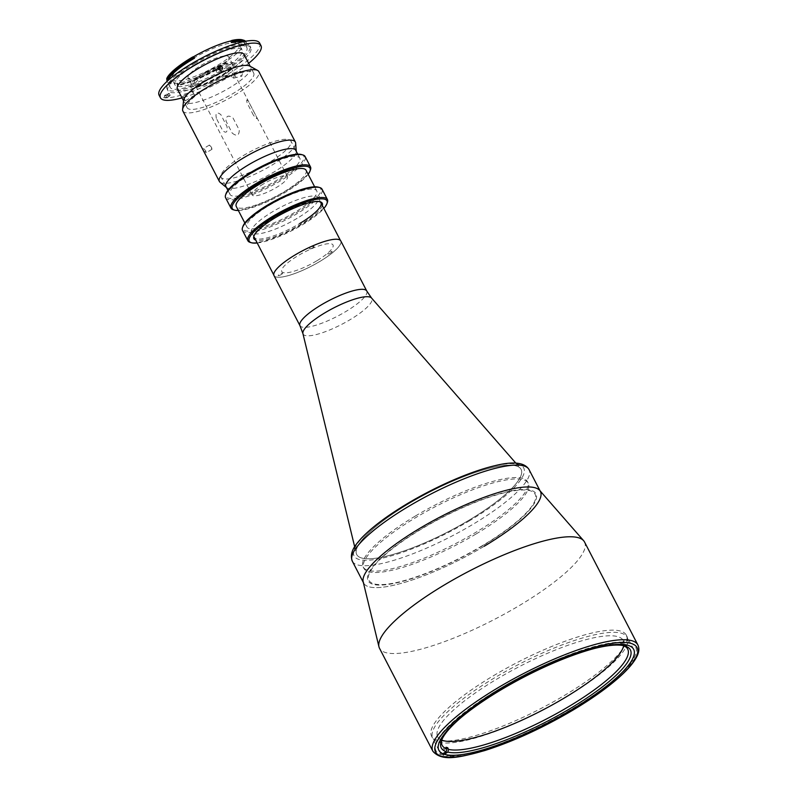 <?xml version="1.0" encoding="UTF-8"?>
<svg xmlns="http://www.w3.org/2000/svg" width="797" height="797" viewBox="0 0 797 797"><rect width="100%" height="100%" fill="white"/><g stroke="black" fill="none" stroke-linecap="round" stroke-linejoin="round"><path stroke-width="0.6" stroke-dasharray="3.98 2.99" d="M438.669 742.156A109.488 25.833 152.6 0 0 565.362 697.544A109.488 25.833 152.6 0 0 621.301 633.207A109.488 25.833 152.6 0 0 494.608 677.809A109.488 25.833 152.6 0 0 438.669 742.156M468.815 520.321A92.572 21.838 -27.4 0 1 356.727 554.573A92.572 21.838 -27.4 0 1 356.279 553.387A92.572 21.838 -27.4 0 1 409 503.624A92.572 21.838 -27.4 0 1 520.381 468.327A92.572 21.838 -27.4 0 1 521.099 469.373A92.572 21.838 -27.4 0 1 468.815 520.321A92.572 21.838 -27.4 0 1 356.727 554.573A92.572 21.838 -27.4 0 1 409 503.624A92.572 21.838 -27.4 0 1 521.099 469.373A92.572 21.838 -27.4 0 1 468.815 520.321M475.939 534.06A92.572 21.838 -27.4 0 1 363.85 568.311A92.572 21.838 -27.4 0 1 416.124 517.373A92.572 21.838 -27.4 0 1 528.222 483.112A92.572 21.838 -27.4 0 1 475.939 534.06M340.797 240.943A37.628 8.877 -27.4 0 1 319.547 261.645A37.628 8.877 -27.4 0 1 273.989 275.573M281.221 274.576A2.491 0.588 -27.4 0 1 278.342 275.583A2.491 0.588 -27.4 0 1 279.608 274.128A2.491 0.588 -27.4 0 1 282.487 273.112A2.491 0.588 -27.4 0 1 281.221 274.576M330.735 252.958A2.491 0.588 -27.4 0 1 327.856 253.974A2.491 0.588 -27.4 0 1 329.131 252.51A2.491 0.588 -27.4 0 1 332.01 251.493A2.491 0.588 -27.4 0 1 330.735 252.958M312.633 247.907A2.491 0.588 -27.4 0 1 309.754 248.913A2.491 0.588 -27.4 0 1 311.029 247.459A2.491 0.588 -27.4 0 1 313.908 246.442A2.491 0.588 -27.4 0 1 312.633 247.907M316.718 260.858A28.861 6.814 -27.4 0 1 283.324 272.614A28.861 6.814 -27.4 0 1 298.068 255.648A28.861 6.814 -27.4 0 1 331.472 243.892A28.861 6.814 -27.4 0 1 316.718 260.858M319.517 261.635A37.529 8.857 -27.4 0 1 274.078 275.523A37.529 8.857 -27.4 0 1 295.269 254.871A37.529 8.857 -27.4 0 1 340.708 240.983A37.529 8.857 -27.4 0 1 319.517 261.635M297.082 218.358A37.529 8.857 -27.4 0 1 251.643 232.246A37.529 8.857 -27.4 0 1 272.833 211.594A37.529 8.857 -27.4 0 1 318.272 197.706A37.529 8.857 -27.4 0 1 297.082 218.358M462.25 716.543A106.509 25.125 -27.4 0 1 501.403 689.315A106.509 25.125 -27.4 0 1 592.619 648.967M623.384 645.63A104.517 24.657 152.6 0 0 622.865 645.44L621.979 643.727A104.517 24.657 152.6 0 0 620.375 643.279L621.261 644.992A104.517 24.657 152.6 0 0 501.154 687.781A104.517 24.657 152.6 0 0 442.156 738.54A104.517 24.657 152.6 0 0 441.787 739.755M441.707 740.074A104.517 24.657 -27.4 0 1 437.683 736.707A104.517 24.657 -27.4 0 1 496.7 679.193A104.517 24.657 -27.4 0 1 623.264 640.519A104.517 24.657 -27.4 0 1 623.682 645.749M622.865 645.44L621.261 644.992M442.803 753.693L441.219 754.639A112.477 26.54 -27.4 0 1 499.47 688.777A112.477 26.54 -27.4 0 1 628.793 642.751L625.436 644.753M628.793 642.751L627.01 639.314L620.375 643.279M627.01 639.314A112.477 26.54 -27.4 0 1 628.624 639.762L621.979 643.727M628.624 639.762L630.407 643.199L627.199 645.102M630.407 643.199A112.477 26.54 -27.4 0 1 572.156 709.061A112.477 26.54 -27.4 0 1 442.833 755.088L441.05 751.661A112.477 26.54 -27.4 0 1 439.446 751.202L441.219 754.639M444.258 754.241L442.833 755.088M446.639 748.323L441.05 751.661M446.091 747.247L439.446 751.202M539.629 490.354A99.535 23.482 -27.4 0 1 484.197 546.264A99.535 23.482 -27.4 0 1 363.661 583.095L363.352 582.497M415.406 515.998A92.572 21.838 -27.4 0 1 527.504 481.737A92.572 21.838 -27.4 0 1 475.231 532.685A92.572 21.838 -27.4 0 1 363.133 566.946A92.572 21.838 -27.4 0 1 415.406 515.998M482.265 545.726A93.568 22.077 -27.4 0 1 373.992 583.842A93.568 22.077 -27.4 0 1 421.802 528.849A93.568 22.077 -27.4 0 1 530.065 490.733A93.568 22.077 -27.4 0 1 482.265 545.726M493.473 675.717A109.687 25.883 -27.4 0 1 626.293 635.119A109.687 25.883 -27.4 0 1 564.356 695.492A109.687 25.883 -27.4 0 1 431.526 736.079A109.687 25.883 -27.4 0 1 493.473 675.717M584.53 542.01A115.465 27.247 -27.4 0 1 519.335 605.561A115.465 27.247 -27.4 0 1 379.511 648.29M484.197 546.264A99.535 23.482 -27.4 0 1 363.183 581.82M482.583 545.815A94.564 22.316 -27.4 0 1 373.165 584.34A94.564 22.316 -27.4 0 1 421.483 528.76A94.564 22.316 -27.4 0 1 530.902 490.245A94.564 22.316 -27.4 0 1 482.583 545.815M216.376 118.404C215.26 112.785 216.744 111.53 220.839 114.619L227.065 126.643C227.573 132.412 226.089 133.677 222.602 130.429L216.376 118.404M232.236 133.119C236.819 136.666 239.16 135.649 239.269 130.05L233.043 118.026C228.34 114.758 225.989 115.784 225.999 121.094L232.236 133.119M219.285 77.648A19.905 4.692 -27.4 0 1 196.231 85.757A19.905 4.692 -27.4 0 1 195.175 85.02A19.905 4.692 -27.4 0 1 206.413 74.061A19.905 4.692 -27.4 0 1 230.522 66.689A19.905 4.692 -27.4 0 1 230.522 67.984A19.905 4.692 -27.4 0 1 219.285 77.648M263.389 183.977A19.905 4.692 152.6 0 0 252.151 194.936A19.905 4.692 152.6 0 0 276.26 187.574A19.905 4.692 152.6 0 0 287.498 176.615A19.905 4.692 152.6 0 0 263.389 183.977M205.646 73.115A20.901 4.931 152.6 0 0 194.946 85.389A20.901 4.931 152.6 0 0 219.155 76.881A20.901 4.931 152.6 0 0 230.961 66.729A20.901 4.931 152.6 0 0 205.646 73.115M204.361 72.756A24.886 5.868 -27.4 0 1 233.152 62.614A24.886 5.868 -27.4 0 1 220.44 77.239A24.886 5.868 -27.4 0 1 191.649 87.381A24.886 5.868 -27.4 0 1 204.361 72.756M253.406 115.147L247.18 103.122C246.104 98.708 246.96 98.948 249.75 103.839L255.986 115.864C257.79 119.839 256.933 119.6 253.406 115.147M301.495 154.548A43.795 10.331 -27.4 0 1 279.08 180.281A43.795 10.331 -27.4 0 1 226.049 193.651M225.611 197.795A44.791 10.57 152.6 0 0 279.847 181.228A44.791 10.57 152.6 0 0 305.141 156.571M310.471 169.771A44.791 10.57 -27.4 0 1 285.187 191.529A44.791 10.57 -27.4 0 1 233.322 209.77M238.353 210.488A43.795 10.331 152.6 0 0 285.306 192.296A43.795 10.331 152.6 0 0 308.16 174.304M269.137 205.417A39.312 9.275 -27.4 0 1 316.748 190.872A39.312 9.275 -27.4 0 1 294.551 212.51A39.312 9.275 -27.4 0 1 246.94 227.055A39.312 9.275 -27.4 0 1 269.137 205.417M306.068 170.259A39.312 9.275 -27.4 0 1 283.862 191.898A39.312 9.275 -27.4 0 1 236.251 206.443M318.411 187.185A43.795 10.331 -27.4 0 1 295.996 212.909A43.795 10.331 -27.4 0 1 242.965 226.288M242.517 230.433A44.791 10.57 152.6 0 0 296.763 213.855A44.791 10.57 152.6 0 0 322.058 189.208M327.388 202.408A44.791 10.57 -27.4 0 1 302.103 224.166A44.791 10.57 -27.4 0 1 250.238 242.398M257.212 242.985A43.795 10.331 152.6 0 0 302.222 224.933A43.795 10.331 152.6 0 0 323.841 208.445M322.337 205.536A38.525 9.086 -27.4 0 1 300.519 224.455A38.525 9.086 -27.4 0 1 255.707 240.076M319.547 201.671A37.529 8.857 152.6 0 0 318.959 201.462A37.529 8.857 152.6 0 0 275.503 216.744A37.529 8.857 152.6 0 0 254.323 234.966A37.529 8.857 152.6 0 0 299.752 223.509M252.221 172.78A39.312 9.275 -27.4 0 1 299.831 158.234A39.312 9.275 -27.4 0 1 277.635 179.873A39.312 9.275 -27.4 0 1 230.024 194.418A39.312 9.275 -27.4 0 1 252.221 172.78M243.324 155.604A39.312 9.275 -27.4 0 1 290.935 141.059A39.312 9.275 -27.4 0 1 268.728 162.698A39.312 9.275 -27.4 0 1 221.118 177.243A39.312 9.275 -27.4 0 1 243.324 155.604M183.579 100.372A37.728 8.897 152.6 0 0 229.486 87.839A37.728 8.897 152.6 0 0 249.75 66.071M182.862 111.012A42.799 10.102 152.6 0 0 234.687 95.172A42.799 10.102 152.6 0 0 258.856 71.62M205.746 150.832L206.154 152.785L204.132 150.384L203.614 148.511L205.746 150.832M220.022 182.224A42.799 10.102 152.6 0 0 271.189 165.587A42.799 10.102 152.6 0 0 295.637 143.032M211.564 147.365L209.422 145.044L211.972 149.318L211.564 147.365M226.448 187.524A39.511 9.325 152.6 0 0 273.69 172.162A39.511 9.325 152.6 0 0 296.255 151.34M218.338 69.349L216.326 70.744L216.405 72.686L220.908 72.666L220.44 70.236M242.557 72.577L240.624 71.331L239.767 74.938L241.81 76.163L242.557 72.577M208.286 87.072A37.529 8.857 -27.4 0 1 253.735 73.185A37.529 8.857 -27.4 0 1 232.535 93.837A37.529 8.857 -27.4 0 1 187.096 107.725A37.529 8.857 -27.4 0 1 208.286 87.072M244.031 54.475A37.529 8.857 -27.4 0 1 222.841 75.127A37.529 8.857 -27.4 0 1 177.402 89.005M231.628 76.94L232.505 73.314L234.418 74.569L233.69 78.146L231.628 76.94M184.645 98.997L182.503 96.676L185.053 100.95L184.645 98.997M192.784 92.741L192.216 90.888L194.388 93.189L194.767 95.162L192.784 92.741M226.796 76.223L225.671 77.319L228.081 76.582L229.207 75.486L226.796 76.223M226.348 75.366L225.222 76.462L227.633 75.725L228.759 74.629L226.348 75.366M248.634 63.361A56.637 13.36 -27.4 0 1 229.018 76.851A56.637 13.36 -27.4 0 1 182.005 97.892M259.663 43.098A56.637 13.36 -27.4 0 1 227.683 74.27A56.637 13.36 -27.4 0 1 159.101 95.232M194.299 64.956A46.684 11.019 -27.4 0 1 250.826 47.681A46.684 11.019 -27.4 0 1 224.465 73.374A46.684 11.019 -27.4 0 1 167.938 90.649A46.684 11.019 -27.4 0 1 194.299 64.956M193.402 63.232A46.684 11.019 -27.4 0 1 249.929 45.967A46.684 11.019 -27.4 0 1 223.568 71.65A46.684 11.019 -27.4 0 1 167.041 88.925A46.684 11.019 -27.4 0 1 193.402 63.232M194.528 63.551A43.197 10.192 -27.4 0 1 246.841 47.561A43.197 10.192 -27.4 0 1 222.443 71.341A43.197 10.192 -27.4 0 1 170.14 87.321A43.197 10.192 -27.4 0 1 194.528 63.551M242.537 41.872A43.197 10.192 -27.4 0 1 244.709 43.446A43.197 10.192 -27.4 0 1 244.689 46.246L245.665 45.549L244.908 44.074L243.892 44.702A43.197 10.192 -27.4 0 1 220.938 64.806L221.735 66.36A43.197 10.192 -27.4 0 1 220.311 67.217A43.197 10.192 -27.4 0 1 178.04 84.731L177.243 83.645L177.073 84.88A45.09 10.64 152.6 0 0 220.56 66.699A45.09 10.64 152.6 0 0 221.217 66.31L220.44 65.364A44.094 10.401 -27.4 0 1 219.803 65.752A44.094 10.401 -27.4 0 1 177.263 83.526L177.243 83.187A43.197 10.192 -27.4 0 1 167.201 81.663A43.197 10.192 -27.4 0 1 167.071 81.354M193.282 58.4A37.828 8.926 -27.4 0 1 193.332 58.37A37.828 8.926 -27.4 0 1 239.13 44.373A37.828 8.926 -27.4 0 1 217.77 65.185A37.828 8.926 -27.4 0 1 171.973 79.182A37.828 8.926 -27.4 0 1 178.209 69.09M220.709 70.853A37.828 8.926 -27.4 0 1 174.912 84.851A37.828 8.926 -27.4 0 1 196.271 64.039A37.828 8.926 -27.4 0 1 242.069 50.042A37.828 8.926 -27.4 0 1 220.709 70.853M215.887 69.508A22.894 5.4 -27.4 0 1 188.162 77.976A22.894 5.4 -27.4 0 1 201.093 65.384A22.894 5.4 -27.4 0 1 228.809 56.906A22.894 5.4 -27.4 0 1 215.887 69.508M219.803 77.06A22.894 5.4 -27.4 0 1 192.077 85.528A22.894 5.4 -27.4 0 1 205.008 72.935A22.894 5.4 -27.4 0 1 232.724 64.457A22.894 5.4 -27.4 0 1 219.803 77.06M221.217 66.31L221.576 66.998A45.09 10.64 -27.4 0 1 177.432 85.558L177.073 84.88M245.107 41.344A45.09 10.64 -27.4 0 1 246.383 42.57A45.09 10.64 -27.4 0 1 246.472 45.18L246.114 44.493A45.09 10.64 152.6 0 0 246.024 41.882A45.09 10.64 152.6 0 0 245.566 41.255M244.908 44.074L246.114 44.493M242.368 39.85A44.094 10.401 -27.4 0 1 244.39 41.026M244.669 41.424A44.094 10.401 -27.4 0 1 244.789 44.034M167.001 79.6A43.197 10.192 -27.4 0 1 167.689 77.757L167.091 77.747M167.061 77.847L167.549 78.793M220.938 64.806L220.44 65.364M166.802 95.152L164.272 95.929L165.447 94.773L169.143 93.309L166.802 95.152L167.868 97.214L170.209 95.371L167.679 96.148L165.338 97.991L167.868 97.214M302.92 333.584A38.704 9.136 152.6 0 0 349.973 319.756A38.704 9.136 152.6 0 0 371.532 298.018M366.759 291.015A37.628 8.877 -27.4 0 1 345.509 311.727A37.628 8.877 -27.4 0 1 299.951 325.644M352.324 561.218A99.535 23.482 152.6 0 0 472.85 524.386A99.535 23.482 152.6 0 0 529.059 469.602M469.782 520.59A95.55 22.545 -27.4 0 1 359.218 559.514A95.55 22.545 -27.4 0 1 408.034 503.355A95.55 22.545 -27.4 0 1 518.608 464.432A95.55 22.545 -27.4 0 1 469.782 520.59M637.899 644.972A115.465 27.247 -27.4 0 1 572.704 708.523A115.465 27.247 -27.4 0 1 432.881 751.242M243.892 44.702L244.689 46.246M177.243 83.187L178.04 84.731M166.523 96.835L165.447 94.773M167.679 96.148L166.613 94.086M169.034 96.517L167.968 94.464M354.665 546.732L356.279 553.387M363.85 568.311L363.133 566.946M528.222 483.112L527.504 481.737M515.878 463.177L520.381 468.327M274.078 275.523L273.779 274.945M254.313 237.396L251.643 232.246M340.708 240.983L340.409 240.415M320.942 202.856L318.272 197.706M442.156 738.54L441.279 741.051M627.707 649.107L623.264 640.519M442.136 745.295L437.683 736.707M540.406 491.48L540.087 490.882M633.665 649.346L626.293 635.119M438.898 750.306L431.526 736.079M252.151 194.936L195.175 85.02M196.231 85.757L194.946 85.389M230.522 67.984L230.961 66.729M287.498 176.615L230.522 66.689M316.748 190.872L314.656 186.827M254.323 234.966L253.884 236.221M299.831 158.234L297.739 154.19M295.398 149.677L290.935 141.059M230.024 194.418L227.922 190.383M225.581 185.86L221.118 177.243M318.959 201.462L320.235 201.83M246.94 227.055L244.838 223.011M209.422 145.044L203.614 148.511M211.972 149.318L206.154 152.785M216.326 70.744L217.92 66.928M253.735 73.185L250.158 66.29M232.505 73.314L240.624 71.331M192.216 90.888L182.503 96.676M225.222 76.462L225.671 77.319M250.826 47.681L249.929 45.967M246.841 47.561L244.709 43.446M174.912 84.851L171.973 79.182M192.077 85.528L188.162 77.976M178.269 84.771L177.472 83.227M246.383 42.57L246.024 41.882M167.968 78.186L167.699 77.668M232.724 64.457L228.809 56.906M242.069 50.042L239.13 44.373M170.14 87.321L167.201 81.663M167.938 90.649L167.041 88.925M165.338 97.991L164.272 95.929M170.209 95.371L169.143 93.309M228.759 74.629L229.207 75.486M194.767 95.162L185.053 100.95M233.69 78.146L241.81 76.163M187.096 107.725L183.529 100.83M220.908 72.666L222.512 68.861"/><path stroke-width="1.2" d="M273.989 275.573A37.628 8.877 -27.4 0 1 295.239 254.861A37.628 8.877 -27.4 0 1 340.797 240.943L366.759 291.015A37.628 8.877 -27.4 0 0 321.191 304.942A37.628 8.877 -27.4 0 0 299.951 325.644L273.989 275.573M441.787 739.755A104.517 24.657 152.6 0 0 442.136 745.295A104.517 24.657 152.6 0 0 446.978 748.961L446.21 751.671A106.509 25.125 -27.4 0 1 441.279 741.051A106.509 25.125 -27.4 0 1 462.25 716.543M592.619 648.967A106.509 25.125 -27.4 0 1 623.812 645.719L625.426 646.168A106.509 25.125 -27.4 0 1 570.224 708.523A106.509 25.125 -27.4 0 1 447.814 752.119L448.581 749.409A104.517 24.657 152.6 0 0 568.689 706.62A104.517 24.657 152.6 0 0 627.707 649.107A104.517 24.657 152.6 0 0 623.384 645.63M623.682 645.749A104.517 24.657 -27.4 0 1 564.236 698.042A104.517 24.657 -27.4 0 1 441.707 740.074M446.978 748.961L446.091 747.247A104.517 24.657 152.6 0 0 447.695 747.696L448.581 749.409M446.21 751.671L442.803 753.693M625.436 644.753L623.812 645.719M627.199 645.102L625.426 646.168M447.814 752.119L444.258 754.241M447.695 747.696L446.639 748.323M363.661 583.095A99.535 23.482 -27.4 0 1 419.87 528.311A99.535 23.482 -27.4 0 1 540.406 491.48A99.535 23.482 -27.4 0 1 484.197 546.264M500.845 689.943A109.687 25.883 -27.4 0 1 633.665 649.346A109.687 25.883 -27.4 0 1 571.728 709.719A109.687 25.883 -27.4 0 1 438.898 750.306A109.687 25.883 -27.4 0 1 500.845 689.943M432.881 751.242L379.511 648.29A115.465 27.247 -27.4 0 1 378.964 646.805A115.465 27.247 -27.4 0 1 444.716 584.739A115.465 27.247 -27.4 0 1 583.643 540.705A115.465 27.247 -27.4 0 1 584.53 542.01L637.899 644.972A115.465 27.247 -27.4 0 0 498.085 687.701A115.465 27.247 -27.4 0 0 432.881 751.242C442.305 762.131 459.989 757.28 484.696 750.575C513.109 741.539 542.568 728.03 573.083 710.047C592.47 698.441 608.191 687.203 620.225 676.334C628.146 669.151 633.595 662.735 636.574 657.107C639.074 652.534 639.523 648.489 637.899 644.972M378.964 646.805L363.183 581.82A99.535 23.482 -27.4 0 1 419.87 528.311A99.535 23.482 -27.4 0 1 539.629 490.354L583.643 540.705M225.611 194.906L226.049 193.651A43.795 10.331 -27.4 0 1 250.776 172.381A43.795 10.331 -27.4 0 1 301.495 154.548L302.77 154.917A44.791 10.57 152.6 0 0 250.906 173.148A44.791 10.57 152.6 0 0 225.611 194.906A44.791 10.57 152.6 0 0 225.611 197.795L230.951 208.107A44.791 10.57 -27.4 0 1 256.245 183.449A44.791 10.57 -27.4 0 1 310.481 166.882A44.791 10.57 -27.4 0 1 310.471 169.771L310.033 171.026A43.795 10.331 152.6 0 0 257.013 184.406A43.795 10.331 152.6 0 0 234.597 210.129A43.795 10.331 152.6 0 0 238.353 210.488M310.481 166.882L305.141 156.571A44.791 10.57 152.6 0 0 302.77 154.917M308.16 174.304A43.795 10.331 152.6 0 0 310.033 171.026M244.838 223.011L236.251 206.443A39.312 9.275 -27.4 0 1 258.457 184.804A39.312 9.275 -27.4 0 1 306.068 170.259L314.656 186.827M242.527 227.534L242.965 226.288A43.795 10.331 -27.4 0 1 267.692 205.008A43.795 10.331 -27.4 0 1 318.411 187.185L319.687 187.544A44.791 10.57 152.6 0 0 267.812 205.785A44.791 10.57 152.6 0 0 242.527 227.534A44.791 10.57 152.6 0 0 242.517 230.433L247.867 240.734A44.791 10.57 -27.4 0 1 273.162 216.087A44.791 10.57 -27.4 0 1 327.398 199.509A44.791 10.57 -27.4 0 1 327.388 202.408L326.949 203.663A43.795 10.331 152.6 0 0 273.929 217.033A43.795 10.331 152.6 0 0 251.513 242.766A43.795 10.331 152.6 0 0 257.212 242.985M327.398 199.509L322.058 189.208A44.791 10.57 152.6 0 0 319.687 187.544M323.841 208.445A43.795 10.331 152.6 0 0 326.949 203.663M255.707 240.076A38.525 9.086 -27.4 0 1 253.884 236.221A38.525 9.086 -27.4 0 1 275.632 217.511A38.525 9.086 -27.4 0 1 320.235 201.83A38.525 9.086 -27.4 0 1 322.337 205.536M299.752 223.509A37.529 8.857 152.6 0 0 319.547 201.671M251.513 242.766L250.238 242.398A44.791 10.57 -27.4 0 1 247.867 240.734M234.597 210.129L233.322 209.77A44.791 10.57 -27.4 0 1 230.951 208.107M295.358 142.035L258.856 71.62A42.799 10.102 152.6 0 0 257.68 70.465L249.75 66.071A37.728 8.897 152.6 0 0 205.108 81.045A37.728 8.897 152.6 0 0 183.579 100.372L182.603 109.388A42.799 10.102 152.6 0 0 182.862 111.012L219.364 181.427A42.799 10.102 152.6 0 0 220.022 182.224L226.448 187.524A39.511 9.325 152.6 0 1 248.156 165.039A39.511 9.325 152.6 0 1 296.255 151.33A39.511 9.325 152.6 0 0 296.255 151.33L295.637 143.032A42.799 10.102 152.6 0 0 295.358 142.035A42.799 10.102 152.6 0 0 243.533 157.876A42.799 10.102 152.6 0 0 219.364 181.427M257.68 70.465A42.799 10.102 152.6 0 0 207.031 87.451A42.799 10.102 152.6 0 0 182.603 109.388M218.009 68.871L217.92 66.928L222.413 66.948L222.512 68.861L218.009 68.871M220.44 70.236L218.338 69.349M183.529 100.83L177.402 89.005A37.529 8.857 -27.4 0 1 198.592 68.353A37.529 8.857 -27.4 0 1 244.031 54.475L250.158 66.29M182.005 97.892A56.637 13.36 -27.4 0 1 160.436 97.802A56.637 13.36 -27.4 0 1 192.416 66.629A56.637 13.36 -27.4 0 1 260.998 45.678A56.637 13.36 -27.4 0 1 248.634 63.361M160.436 97.802L159.101 95.232A56.637 13.36 -27.4 0 1 191.081 64.059A56.637 13.36 -27.4 0 1 259.663 43.098L260.998 45.678M245.566 41.255A45.09 10.64 152.6 0 0 243.643 40.219A45.09 10.64 152.6 0 0 232.893 40.806L231.947 40.458L232.704 41.932L231.459 42.55A43.197 10.192 -27.4 0 1 242.537 41.872M167.549 78.793L168.496 79.301A43.197 10.192 -27.4 0 1 192.396 59.426A43.197 10.192 -27.4 0 1 194.488 58.201L193.372 58.579L192.595 57.035L193.681 56.657A43.197 10.192 -27.4 0 1 230.662 41.006L231.847 40.428A44.094 10.401 -27.4 0 1 242.368 39.85L243.643 40.219M178.209 69.09A37.828 8.926 -27.4 0 1 193.282 58.4M166.673 78.963L167.031 79.65A45.09 10.64 -27.4 0 1 191.778 59.257A45.09 10.64 -27.4 0 1 193.103 58.48L192.744 57.792A45.09 10.64 152.6 0 0 191.429 58.57A45.09 10.64 152.6 0 0 166.673 78.963L167.091 77.747A44.094 10.401 -27.4 0 1 192.595 57.035M245.107 41.344A45.09 10.64 -27.4 0 0 233.242 41.494L232.893 40.806M192.605 57.105L192.744 57.792M167.071 81.354A43.197 10.192 -27.4 0 1 167.001 79.6M366.759 291.015L371.532 298.018A38.704 9.136 152.6 0 0 324.957 312.783A38.704 9.136 152.6 0 0 302.92 333.584L354.665 546.732M408.532 506.434A99.535 23.482 152.6 0 0 352.324 561.218C348.897 551.903 356 544.321 361.549 538.065C371.96 527.176 387.372 515.609 407.775 503.375C424.701 493.323 441.976 484.666 459.59 477.403C472.551 472.103 484.217 468.228 494.598 465.757C513.228 461.094 524.715 462.38 529.059 469.602A99.535 23.482 152.6 0 0 408.532 506.434M572.943 710.057A113.473 26.769 -27.4 0 1 441.648 756.283A113.473 26.769 -27.4 0 1 499.619 689.594A113.473 26.769 -27.4 0 1 630.925 643.368A113.473 26.769 -27.4 0 1 572.943 710.057M231.459 42.55L230.662 41.006M193.681 56.657L194.488 58.201M168.496 79.301L167.938 78.226M371.532 298.018L515.878 463.177M302.92 333.584L299.951 325.644M273.779 274.945L254.313 237.396M340.409 240.415L320.942 202.856M363.352 582.497L352.324 561.218M540.087 490.882L529.059 469.602M297.739 154.19L295.398 149.677M227.922 190.383L225.581 185.86M168.506 79.212L167.968 78.186"/></g></svg>
